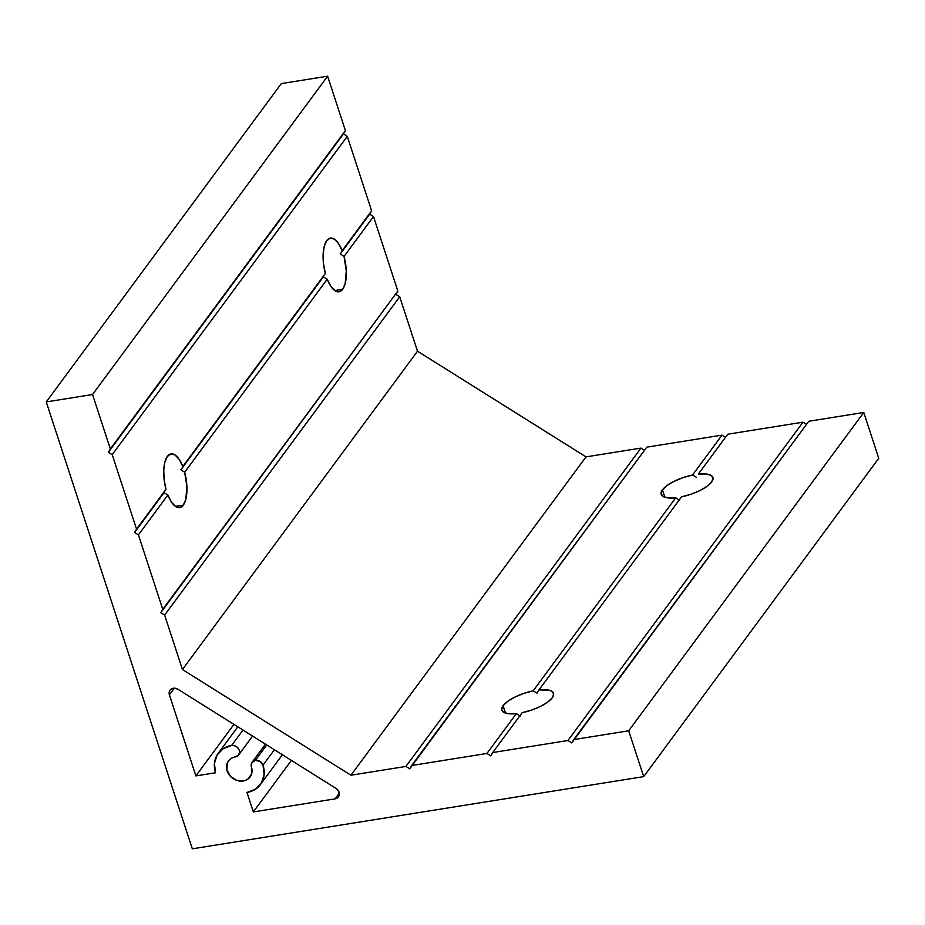 <?xml version="1.0" encoding="UTF-8"?>
<svg xmlns="http://www.w3.org/2000/svg" width="925" height="925" viewBox="0 0 925 925"><rect width="100%" height="100%" fill="white"/><g stroke="black" fill="none" stroke-linecap="round" stroke-linejoin="round"><path stroke-width="1.39" d="M183.3 505.119L175.368 506.38L183.3 505.119L185.786 499.454L186.908 486.712L184.676 472.247A27.195 10.938 -99.1 0 1 183.3 505.119A27.195 10.938 -99.1 0 1 179.635 507.628A27.195 10.938 -99.1 0 1 167.864 495.014L138.426 534.893L134.599 532.488L163.979 492.69L167.864 495.014L171.518 502.194L175.669 506.588L179.774 507.605L183.3 505.119M180.907 469.761L184.676 472.247L180.907 469.761L323.345 276.876L327.23 279.2L184.676 472.247L327.23 279.2L330.884 286.38L335.035 290.762L339.14 291.78L342.666 289.294L334.734 290.566L342.666 289.294L345.152 283.628L346.274 270.886L344.054 256.422A27.195 10.938 -99.1 0 1 342.666 289.294A27.195 10.938 -99.1 0 1 339.001 291.803A27.195 10.938 -99.1 0 1 327.23 279.2L323.345 276.876L180.907 469.761M167.379 456.418A27.195 10.938 -99.1 0 1 171.044 453.909A27.195 10.938 -99.1 0 1 182.815 466.512L325.357 273.465L182.815 466.512L179.161 459.332L175.01 454.95L170.905 453.932L167.379 456.418L164.893 462.084L163.76 470.178L164.153 479.659L165.991 489.29L134.599 532.488L136.553 529.158L112.203 454.672L108.375 452.279L110.329 448.949L92.546 394.512L46.25 401.924L192.319 848.815L643.684 776.63L628.699 730.796L573.731 739.595L571.766 742.914L567.938 740.52L492.713 752.545L490.759 755.875L486.932 753.47L411.694 765.507L409.74 768.825L405.913 766.432L350.933 775.219L182.433 669.527L164.638 615.102L160.811 612.697L162.765 609.367L138.426 534.893L134.599 532.488L165.991 489.29L136.553 529.158L112.203 454.672L347.28 136.345L343.441 133.94L345.407 130.61L327.612 76.185L281.316 83.585L327.612 76.185L92.546 394.512L46.25 401.924L281.316 83.585L46.25 401.924L192.319 848.815L643.684 776.63L878.75 458.303L863.765 412.458L808.797 421.257L863.765 412.458L878.75 458.303L643.684 776.63L628.699 730.796L863.765 412.458L628.699 730.796L573.731 739.595L808.797 421.257L571.766 742.914L567.938 740.52L803.004 422.182L727.778 434.207L803.004 422.182L806.496 424.367L803.004 422.182L567.938 740.52L492.713 752.545L490.759 755.875L486.932 753.47L516.37 713.603L520.139 716.077L516.37 713.603L486.932 753.47L411.694 765.507L646.772 447.168L721.997 435.132L725.478 437.328L721.997 435.132L646.772 447.168L409.74 768.825L405.913 766.432L640.979 448.093L586.011 456.881L417.499 351.199L399.716 296.763L395.877 294.358L397.842 291.04L373.492 216.554L369.665 214.149L340.284 253.947L344.054 256.422L373.492 216.554L397.842 291.04L395.877 294.358L399.716 296.763L417.499 351.199L586.011 456.881L640.979 448.093L644.471 450.278L640.979 448.093L405.913 766.432L350.933 775.219L586.011 456.881L350.933 775.219L182.433 669.527L417.499 351.199L182.433 669.527L164.638 615.102L399.716 296.763L164.638 615.102L160.811 612.697L397.842 291.04L162.765 609.367L138.426 534.893L167.864 495.014L163.979 492.69L165.991 489.29A27.195 10.938 -99.1 0 1 167.379 456.418M342.181 250.698L371.619 210.819L369.665 214.149L371.619 210.819L347.28 136.345L371.619 210.819L342.181 250.698L338.527 243.518L334.376 239.124L330.271 238.107L326.745 240.593A27.195 10.938 -99.1 0 1 330.41 238.083A27.195 10.938 -99.1 0 1 342.181 250.698M698.34 474.086A27.195 9.146 161.9 0 1 712.897 477.485A27.195 9.146 161.9 0 1 711.626 481.994L713.036 478.179L711.048 475.381L705.925 473.947L698.34 474.086L727.778 434.207L698.34 474.086M692.548 475.011L696.444 477.335L692.548 475.011L721.997 435.132L692.548 475.011L683.159 477.589L674.279 481.254L667.052 485.533L662.439 489.868A27.195 9.146 161.9 0 1 692.548 475.011M664.867 497.28L662.439 489.868L661.04 493.684L663.028 496.482L668.151 497.916L675.736 497.777L679.505 500.263L675.736 497.777L533.182 690.825L537.067 693.149L538.974 689.9A27.195 9.146 161.9 0 1 553.52 693.299A27.195 9.146 161.9 0 1 552.26 697.82L553.67 694.004L551.682 691.195L549.473 690.293L538.974 689.9L537.067 693.149L533.182 690.825L675.736 497.777A27.195 9.146 161.9 0 1 661.178 494.378A27.195 9.146 161.9 0 1 662.439 489.868L664.867 497.28M503.073 705.683A27.195 9.146 161.9 0 1 533.182 690.825L523.793 693.403L514.913 697.08L507.686 701.358L503.073 705.683L501.674 709.498L503.663 712.308L508.785 713.742L516.37 713.603A27.195 9.146 161.9 0 1 501.812 710.203A27.195 9.146 161.9 0 1 503.073 705.683L505.501 713.106L503.073 705.683M255.358 760.362L266.735 744.949L255.358 760.362L251.808 762.697L251.438 767.022A6.406 5.446 36.4 0 1 252.074 762.293A6.406 5.446 36.4 0 1 255.358 760.362A6.406 5.446 36.4 0 1 263.012 765.16L259.994 761.391L255.358 760.362M173.333 688.258A6.406 5.446 36.4 0 1 177.97 689.275L336.029 788.412L338.573 791.095L338.92 796.043L335.139 798.853L253.334 811.93L246.963 792.447L255.462 789.21L261.498 782.885L264.145 774.445L263.012 765.16L274.39 749.759L263.012 765.16A26.235 22.35 36.4 0 1 260.399 784.55A26.235 22.35 36.4 0 1 246.963 792.447L253.334 811.93L291.375 760.408L253.334 811.93L335.139 798.853L339.29 793.222L335.139 798.853A6.406 5.446 36.4 0 0 338.411 796.922A6.406 5.446 36.4 0 0 336.029 788.412L177.97 689.275L174.49 688.188L171.252 689.044L169.344 691.565L169.414 694.906A6.406 5.446 36.4 0 1 170.05 690.177A6.406 5.446 36.4 0 1 173.333 688.258M681.528 496.852L538.974 689.9L681.528 496.852L690.917 494.274L699.797 490.608L707.024 486.33L711.626 481.994A27.195 9.146 161.9 0 1 681.528 496.852M522.151 712.678L492.713 752.545L522.151 712.678L531.551 710.099L540.431 706.423L547.646 702.144L552.26 697.82A27.195 9.146 161.9 0 1 522.151 712.678M251.438 767.022L251.577 774.028L247.576 779.336L244.397 780.746L237.031 780.492L230.429 776.341L226.81 769.716L227.4 762.824L229.261 760.038L232.002 758.014L238.257 755.447L239.54 752.534L239.274 750.268L237.251 747.25L233.967 745.55L231.608 745.469L223.11 748.707L217.086 755.031L214.427 763.472L215.56 772.757L195.892 775.902L169.414 694.906L195.892 775.902L233.933 724.379L195.892 775.902L215.56 772.757A26.235 22.35 36.4 0 1 218.173 753.378A26.235 22.35 36.4 0 1 231.608 745.469L242.986 730.056L231.608 745.469A6.406 5.446 36.4 0 1 238.28 748.371A6.406 5.446 36.4 0 1 238.627 754.997A6.406 5.446 36.4 0 1 235.355 756.928A13.436 11.447 36.4 0 0 228.475 760.974A13.436 11.447 36.4 0 0 232.487 778.168A13.436 11.447 36.4 0 0 250.097 776.942A13.436 11.447 36.4 0 0 251.438 767.022M369.665 214.149L373.492 216.554L344.054 256.422L340.284 253.947L369.665 214.149M326.745 240.593L324.259 246.258L323.137 254.363L323.519 263.845L325.357 273.465A27.195 10.938 -99.1 0 1 326.745 240.593M347.28 136.345L112.203 454.672L108.375 452.279L343.441 133.94L347.28 136.345M343.441 133.94L108.375 452.279L343.441 133.94M345.407 130.61L110.329 448.949L92.546 394.512L327.612 76.185L345.407 130.61M174.386 688.177L169.414 694.906L174.386 688.177M265.463 744.163L252.074 762.293M218.173 753.378L237.794 726.807M238.65 754.985L252.594 736.08M260.457 784.458L282.391 754.765"/></g></svg>
